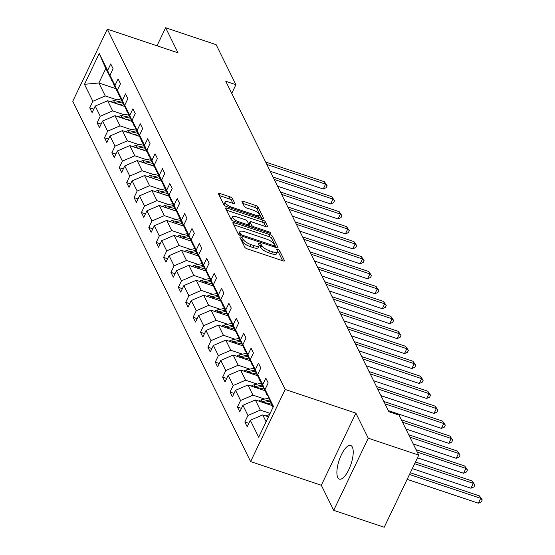 <?xml version="1.0" encoding="UTF-8"?>
<svg xmlns="http://www.w3.org/2000/svg" width="555" height="555" viewBox="0 0 555 555"><rect width="100%" height="100%" fill="white"/><g stroke="black" fill="none" stroke-linecap="round" stroke-linejoin="round"><path stroke-width="0.83" d="M240.925 237.075A1.561 0.486 25.6 0 0 239.843 237.061A1.561 0.486 25.6 0 0 239.864 237.269L244.804 247.273A2.234 0.701 25.6 0 0 247.252 248.876L282.939 260.829A2.234 0.701 25.6 0 0 284.493 260.85A2.234 0.701 25.6 0 0 284.458 260.552L279.526 250.548A1.561 0.486 25.6 0 0 277.812 249.424A1.561 0.486 25.6 0 0 276.723 249.41A1.561 0.486 25.6 0 0 276.744 249.618L277.389 250.916A7.146 2.234 25.6 0 1 277.486 251.88A7.146 2.234 25.6 0 1 272.526 251.803L269.557 250.804A7.146 2.234 25.6 0 1 261.724 245.671L261.079 244.373A1.561 0.486 25.6 0 0 259.365 243.25A1.561 0.486 25.6 0 0 258.283 243.236A1.561 0.486 25.6 0 0 258.304 243.444L258.942 244.741A7.146 2.234 25.6 0 1 259.046 245.705A7.146 2.234 25.6 0 1 254.086 245.629L251.11 244.63A7.146 2.234 25.6 0 1 243.277 239.489L242.639 238.199A1.561 0.486 25.6 0 0 240.925 237.075M337.773 477.494A17.746 6.237 -71.5 0 0 339.424 479.118A17.746 6.237 -71.5 0 0 349.934 467.088A17.746 6.237 -71.5 0 0 352.342 447.08A17.746 6.237 -71.5 0 0 350.698 445.457A17.746 6.237 -71.5 0 0 340.187 457.487A17.746 6.237 -71.5 0 0 337.773 477.494M232.365 198.44A2.234 0.701 25.6 0 0 229.916 196.831L219.905 193.48A2.234 0.701 25.6 0 0 218.351 193.452A2.234 0.701 25.6 0 0 218.386 193.757L223.866 204.864A2.234 0.701 25.6 0 0 226.315 206.467L262.009 218.42A2.234 0.701 25.6 0 0 263.556 218.448A2.234 0.701 25.6 0 0 263.528 218.143L258.04 207.036A2.234 0.701 25.6 0 0 255.598 205.433L243.499 201.382A2.234 0.701 25.6 0 0 241.952 201.354A2.234 0.701 25.6 0 0 241.98 201.659L244.325 206.411A2.234 0.701 25.6 0 0 246.774 208.014L252.775 210.026A5.973 1.866 25.6 0 1 259.407 215.125A5.973 1.866 25.6 0 1 255.258 215.062L231.761 207.195A5.973 1.866 25.6 0 1 225.129 202.096A5.973 1.866 25.6 0 1 229.277 202.159L233.19 203.47A2.234 0.701 25.6 0 0 234.744 203.491A2.234 0.701 25.6 0 0 234.709 203.192L232.365 198.44L231.428 200.383A2.234 0.701 25.6 0 0 228.986 198.78L219.26 195.526M178.016 52.829L165.633 27.75L216.138 44.664L235.903 84.7L225.802 81.321L388.895 411.699L398.996 415.085L418.761 455.121L368.256 438.214L355.873 413.135L285.173 389.457L107.309 29.151L178.016 52.829M234.356 222.756A2.234 0.701 25.6 0 0 232.809 222.728A2.234 0.701 25.6 0 0 232.836 223.034L238.317 234.141A2.234 0.701 25.6 0 0 240.766 235.743L276.459 247.697A2.234 0.701 25.6 0 0 278.006 247.724A2.234 0.701 25.6 0 0 277.979 247.419L272.491 236.312A2.234 0.701 25.6 0 0 270.049 234.709L234.356 222.756L233.537 224.456M231.095 219.502L225.607 208.396A2.234 0.701 25.6 0 1 225.58 208.09A2.234 0.701 25.6 0 1 227.127 208.118L262.82 220.071A2.234 0.701 25.6 0 1 265.269 221.674L267.614 226.426A2.234 0.701 25.6 0 1 267.649 226.731A2.234 0.701 25.6 0 1 266.095 226.704L251.623 221.854A2.234 0.701 25.6 0 0 250.069 221.833A2.234 0.701 25.6 0 0 250.104 222.132L251.658 225.288A2.234 0.701 25.6 0 0 254.107 226.891L269.175 231.941A1.561 0.486 25.6 0 1 270.916 233.273A1.561 0.486 25.6 0 1 269.827 233.26L233.544 221.105A2.234 0.701 25.6 0 1 231.095 219.502M165.633 27.75L156.996 45.788M355.873 413.135L321.317 485.257L333.701 510.336L368.256 438.214M333.701 510.336L384.206 527.25L418.761 455.121M112.616 81.661L105.783 68.563L99.234 53.509L107.615 70.478L110.743 63.95L113.109 68.744L109.98 75.279L114.996 85.442L118.125 78.914L120.49 83.708L117.362 90.236L122.384 100.399L125.513 93.871L127.879 98.665L124.75 105.2L129.766 115.364L132.895 108.835L135.26 113.629L132.132 120.157L137.154 130.321L140.283 123.793L142.649 128.587L139.52 135.122L144.536 145.285L147.665 138.757L150.03 143.551L146.902 150.079L151.924 160.242L155.053 153.714L157.419 158.508L154.29 165.043L159.306 175.207L162.435 168.678L164.807 173.472L161.678 180L166.694 190.164L169.823 183.636L172.189 188.429L169.06 194.965L174.076 205.128L177.205 198.6L179.577 203.394L176.448 209.922L181.464 220.085L184.593 213.557L186.959 218.351L183.83 224.886L188.853 235.049L191.981 228.521L194.347 233.315L191.218 239.843L196.234 250.007L199.363 243.478L201.729 248.272L198.6 254.807L203.623 264.971L206.751 258.443L209.117 263.236L205.988 269.765L211.004 279.928L214.133 273.4L216.499 278.194L213.37 284.729L218.393 294.892L221.521 288.364L223.887 293.158L220.758 299.686L225.774 309.85L228.903 303.321L231.268 308.115L228.14 314.65L233.162 324.814L236.291 318.286L238.657 323.079L235.528 329.608L240.544 339.771L243.673 333.243L246.045 338.037L242.917 344.572L247.932 354.735L251.061 348.207L253.427 353.001L250.298 359.529L255.314 369.692L258.443 363.164L260.815 367.958L257.686 374.493L262.702 384.657L265.831 378.128L268.197 382.922L265.068 389.45L273.449 406.427L258.692 437.222L250.312 420.253L247.183 426.781L244.817 421.987L247.946 415.452L242.924 405.289L239.795 411.817L237.429 407.023L240.558 400.495L235.542 390.332L232.413 396.86L230.048 392.066L233.176 385.531L228.154 375.367L225.025 381.896L222.659 377.102L225.788 370.573L220.772 360.41L217.643 366.938L215.278 362.144L218.406 355.609L213.384 345.446L210.255 351.974L207.889 347.18L211.018 340.652L206.002 330.489L202.873 337.017L200.508 332.223L203.636 325.688L198.614 315.524L195.485 322.053L193.119 317.259L196.248 310.731L191.232 300.567L188.103 307.095L185.731 302.302L188.86 295.766L183.844 285.603L180.715 292.131L178.349 287.337L181.478 280.809L176.462 270.646L173.333 277.174L170.961 272.38L174.09 265.845L169.074 255.682L165.945 262.21L163.579 257.416L166.708 250.888L161.692 240.724L158.564 247.252L156.191 242.459L159.32 235.924L154.304 225.76L151.175 232.288L148.809 227.495L151.938 220.966L146.915 210.803L143.787 217.331L141.421 212.537L144.55 206.002L139.534 195.839L136.405 202.367L134.039 197.573L137.168 191.045L132.145 180.881L129.017 187.41L126.651 182.616L129.78 176.081L124.764 165.917L121.635 172.445L119.269 167.652L122.398 161.123L117.376 150.96L114.247 157.488L111.881 152.694L115.01 146.159L109.994 135.996L106.865 142.524L104.5 137.73L107.628 131.202L102.606 121.039L99.477 127.567L97.111 122.773L100.24 116.238L95.224 106.074L92.095 112.603L89.723 107.809L92.852 101.281L84.478 84.304L99.234 53.509M112.172 81.509L107.615 70.478M285.173 389.457L250.617 461.58L72.754 101.274L107.309 29.151M124.341 114.809L112.644 110.896L107.628 100.732L124.438 106.359M107.628 100.732L95.224 106.074M112.644 110.896L100.24 116.238M120.005 96.619L114.538 86.302L109.98 75.279M119.561 96.473L114.996 85.442M131.722 129.773L120.033 125.853L115.017 115.69L131.826 121.323M115.017 115.69L102.606 121.039M120.033 125.853L107.628 131.202M127.386 111.583L121.927 101.267L117.362 90.236M126.942 111.43L122.384 100.399M139.111 144.73L127.421 140.817L122.398 130.654L139.208 136.28M122.398 130.654L109.994 135.996M127.421 140.817L115.01 146.159M134.775 126.54L129.308 116.224L124.75 105.2M134.331 126.394L129.766 115.364M146.492 159.694L134.803 155.775L129.787 145.611L146.596 151.244M129.787 145.611L117.376 150.96M134.803 155.775L122.398 161.123M142.156 141.504L136.696 131.188L132.132 120.157M141.712 141.352L137.154 130.321M153.881 174.652L142.191 170.739L137.168 160.575L153.985 166.202M137.168 160.575L124.764 165.917M142.191 170.739L129.78 176.081M149.545 156.461L144.078 146.145L139.52 135.122M149.101 156.316L144.536 145.285M161.269 189.616L149.572 185.696L144.557 175.533L161.366 181.166M144.557 175.533L132.145 180.881M149.572 185.696L137.168 191.045M156.933 171.426L151.466 161.11L146.902 150.079M156.482 171.273L151.924 160.242M168.651 204.573L156.961 200.66L151.938 190.497L168.755 196.123M151.938 190.497L139.534 195.839M156.961 200.66L144.55 206.002M164.315 186.383L158.855 176.067L154.29 165.043M163.871 186.237L159.306 175.207M176.039 219.537L164.342 215.618L159.327 205.454L176.136 211.087M159.327 205.454L146.915 210.803M164.342 215.618L151.938 220.966M171.703 201.347L166.236 191.031L161.678 180M171.252 201.194L166.694 190.164M183.421 234.494L171.731 230.582L166.708 220.418L183.525 226.045M166.708 220.418L154.304 225.76M171.731 230.582L159.32 235.924M179.085 216.304L173.625 205.988L169.06 194.965M178.641 216.159L174.076 205.128M190.809 249.459L179.112 245.539L174.097 235.375L190.906 241.009M174.097 235.375L161.692 240.724M179.112 245.539L166.708 250.888M186.473 231.268L181.006 220.952L176.448 209.922M186.029 231.116L181.464 220.085M198.19 264.416L186.501 260.503L181.478 250.34L198.295 255.966M181.478 250.34L169.074 255.682M186.501 260.503L174.09 265.845M193.855 246.226L188.395 235.91L183.83 224.886M193.411 246.08L188.853 235.049M205.579 279.38L193.882 275.46L188.867 265.297L205.676 270.93M188.867 265.297L176.462 270.646M193.882 275.46L181.478 280.809M201.243 261.19L195.776 250.874L191.218 239.843M200.799 261.037L196.234 250.007M212.96 294.337L201.271 290.425L196.255 280.261L213.065 285.887M196.255 280.261L183.844 285.603M201.271 290.425L188.86 295.766M208.625 276.147L203.165 265.831L198.6 254.807M208.18 276.001L203.623 264.971M220.349 309.301L208.652 305.382L203.636 295.218L220.446 300.852M203.636 295.218L191.232 300.567M208.652 305.382L196.248 310.731M216.013 291.111L210.546 280.795L205.988 269.765M215.569 290.959L211.004 279.928M227.73 324.259L216.041 320.346L211.025 310.183L227.834 315.809M211.025 310.183L198.614 315.524M216.041 320.346L203.636 325.688M223.394 306.069L217.935 295.753L213.37 284.729M222.95 305.923L218.393 294.892M235.119 339.223L223.429 335.303L218.406 325.14L235.216 330.773M218.406 325.14L206.002 330.489M223.429 335.303L211.018 340.652M230.783 321.033L225.316 310.717L220.758 299.686M230.339 320.88L225.774 309.85M242.507 354.18L230.811 350.267L225.795 340.104L242.604 345.73M225.795 340.104L213.384 345.446M230.811 350.267L218.406 355.609M238.171 335.99L232.705 325.674L228.14 314.65M237.72 335.844L233.162 324.814M249.889 369.144L238.199 365.225L233.176 355.061L249.993 360.694M233.176 355.061L220.772 360.41M238.199 365.225L225.788 370.573M245.553 350.954L240.093 340.638L235.528 329.608M245.109 350.802L240.544 339.771M257.277 384.102L245.581 380.189L240.565 370.025L257.374 375.652M240.565 370.025L228.154 375.367M245.581 380.189L233.176 385.531M252.941 365.912L247.475 355.595L242.917 344.572M252.49 365.766L247.932 354.735M264.659 399.066L252.969 395.146L247.946 384.983L264.763 390.616M247.946 384.983L235.542 390.332M252.969 395.146L240.558 400.495M260.323 380.876L254.863 370.56L250.298 359.529M259.879 380.723L255.314 369.692M270.118 413.378L260.35 410.11L255.335 399.947L272.144 405.573M255.335 399.947L242.924 405.289M260.35 410.11L247.946 415.452M267.711 395.833L262.244 385.517L257.686 374.493M267.26 395.687L262.702 384.657M266.102 421.758L262.716 414.904L268.467 416.826M262.716 414.904L250.312 420.253M321.317 485.257L250.617 461.58M231.754 93.372L235.903 84.7M105.783 68.563L98.873 82.986L105.263 95.932L116.952 99.851M115.683 88.62L98.873 82.986L84.478 84.304M273.011 407.335L265.068 389.45M105.263 95.932L92.852 101.281M248.834 423.333L244.817 421.987M241.453 408.369L237.429 407.023M234.064 393.412L230.048 392.066M226.683 378.448L222.659 377.102M219.294 363.49L215.278 362.144M211.906 348.526L207.889 347.18M204.524 333.569L200.508 332.223M197.136 318.605L193.119 317.259M189.754 303.647L185.731 302.302M182.366 288.683L178.349 287.337M174.985 273.726L170.961 272.38M167.596 258.762L163.579 257.416M160.215 243.805L156.191 242.459M152.826 228.84L148.809 227.495M145.445 213.883L141.421 212.537M138.056 198.919L134.039 197.573M130.675 183.962L126.651 182.616M123.286 168.998L119.269 167.652M115.898 154.04L111.881 152.694M108.516 139.076L104.5 137.73M101.128 124.119L97.111 122.773M93.746 109.155L89.723 107.809M240.953 239.469A1.561 0.486 25.6 0 1 241.709 240.149L242.348 241.439A7.146 2.234 25.6 0 0 250.18 246.58L251.11 244.63M259.046 245.705L258.11 247.648A7.146 2.234 25.6 0 1 253.149 247.579L250.18 246.58M277.486 251.88L276.55 253.829A7.146 2.234 25.6 0 1 271.596 253.753L268.62 252.754A7.146 2.234 25.6 0 1 260.788 247.62L260.149 246.323A1.561 0.486 25.6 0 0 259.109 245.49M282.655 260.732L278.589 252.497A1.561 0.486 25.6 0 0 277.549 251.665M276.168 247.599L271.561 238.261A2.234 0.701 25.6 0 0 269.113 236.659L233.71 224.803M240.586 234.037A1.561 0.486 25.6 0 0 242.299 235.153L273.629 245.65A1.561 0.486 25.6 0 0 274.711 245.664A1.561 0.486 25.6 0 0 274.69 245.456L274.017 244.089A7.146 2.234 25.6 0 0 266.185 238.955L244.769 231.782A7.146 2.234 25.6 0 0 239.809 231.706A7.146 2.234 25.6 0 0 239.913 232.67L240.586 234.037L239.933 235.396M239.809 231.706L238.879 233.655A7.146 2.234 25.6 0 0 238.976 234.619L239.913 232.67M226.482 210.165L261.884 222.021L262.82 220.071M265.81 226.606L264.333 223.623A2.234 0.701 25.6 0 0 261.884 222.021M249.389 223.616A2.234 0.701 25.6 0 0 249.139 223.783A2.234 0.701 25.6 0 0 249.167 224.081L250.506 226.787M236.603 216.825A5.973 1.866 25.6 0 0 232.455 216.762A5.973 1.866 25.6 0 0 239.087 221.861L247.363 224.636A2.234 0.701 25.6 0 0 248.917 224.657A2.234 0.701 25.6 0 0 248.883 224.359L247.329 221.202A2.234 0.701 25.6 0 0 244.88 219.6L236.603 216.825M232.455 216.762L231.525 218.712A5.973 1.866 25.6 0 0 232.559 220.689M232.906 203.373L231.428 200.383M225.129 202.096L224.199 204.046A5.973 1.866 25.6 0 0 225.184 205.967M258.38 217.206A5.973 1.866 25.6 0 0 258.47 217.074L259.407 215.125M261.717 218.323L257.111 208.985A2.234 0.701 25.6 0 0 254.662 207.383L242.854 203.428M266.074 416.028A6.029 5.321 -26.3 0 1 268.696 414.793L269.529 414.599M407.148 479.353L478.341 503.191L480.679 498.321L479.492 495.92L410.312 472.756M409.486 474.476L480.679 498.321L482.246 499.944L481.317 501.893L478.341 503.191M479.492 495.92L482.246 499.944M267.024 403.86L270.868 402.979M258.685 401.064A6.029 5.321 -26.3 0 1 261.315 399.829L268.669 398.15M412.31 468.593L470.959 488.233L473.29 483.356L472.111 480.963L415.466 461.989M263.431 402.652L269.966 401.161M269.432 400.002L262.21 401.654A6.029 5.321 153.7 0 0 261.287 401.938M414.64 463.716L473.29 483.356L474.865 484.98L473.928 486.929L470.959 488.233M472.111 480.963L474.865 484.98M259.643 388.902L263.479 388.021M251.304 386.107A6.029 5.321 -26.3 0 1 253.926 384.872L261.28 383.186M417.464 457.826L463.571 473.269L465.909 468.399L464.722 465.999L416.09 449.71M256.042 387.695L262.584 386.197M262.05 385.038L254.828 386.689A6.029 5.321 153.7 0 0 253.899 386.974M417.27 452.11L465.909 468.399L467.476 470.023L466.54 471.972L463.571 473.269M464.722 465.999L467.476 470.023M252.254 373.938L256.098 373.057M243.916 371.142A6.029 5.321 -26.3 0 1 246.538 369.908L253.899 368.229M413.232 443.924L456.189 458.312L458.52 453.435L457.341 451.042L408.702 434.752M248.661 372.731L255.196 371.239M254.662 370.081L247.44 371.732A6.029 5.321 153.7 0 0 246.51 372.017M409.888 437.153L458.52 453.435L460.095 455.058L459.158 457.008L456.189 458.312M457.341 451.042L460.095 455.058M244.873 358.981L248.709 358.1M236.534 356.185A6.029 5.321 -26.3 0 1 239.156 354.95L246.51 353.264M405.844 428.966L448.801 443.348L451.139 438.478L449.952 436.077L401.32 419.788M241.272 357.774L247.807 356.275M247.28 355.117L240.058 356.768A6.029 5.321 153.7 0 0 239.129 357.052M402.5 422.188L451.139 438.478L452.707 440.101L451.77 442.051L448.801 443.348M449.952 436.077L452.707 440.101M237.484 344.017L241.328 343.136M229.146 341.221A6.029 5.321 -26.3 0 1 231.768 339.986L239.129 338.307M388.361 410.624L441.419 428.391L443.75 423.514L442.564 421.12L383.831 401.445M233.891 342.81L240.426 341.318M239.892 340.159L232.67 341.811A6.029 5.321 153.7 0 0 231.74 342.095M385.017 403.846L443.75 423.514L445.318 425.137L444.388 427.086L441.419 428.391M442.564 421.12L445.318 425.137M230.103 329.059L233.939 328.178M221.764 326.264A6.029 5.321 -26.3 0 1 224.386 325.029L231.74 323.343M380.973 395.66L434.031 413.426L436.369 408.556L435.182 406.156L376.45 386.488M226.502 327.852L233.038 326.354M232.503 325.195L225.281 326.846A6.029 5.321 153.7 0 0 224.359 327.131M377.629 388.882L436.369 408.556L437.937 410.18L437 412.129L434.031 413.426M435.182 406.156L437.937 410.18M222.715 314.095L226.551 313.214M214.376 311.3A6.029 5.321 -26.3 0 1 216.998 310.065L224.352 308.386M373.591 380.702L426.642 398.469L428.98 393.592L427.794 391.199L369.061 371.524M219.114 312.888L225.656 311.397M225.122 310.238L217.9 311.889A6.029 5.321 153.7 0 0 216.97 312.174M370.247 373.924L428.98 393.592L430.548 395.215L429.619 397.165L426.642 398.469M427.794 391.199L430.548 395.215M215.333 299.138L219.169 298.257M206.994 296.342A6.029 5.321 -26.3 0 1 209.617 295.107L216.97 293.422M366.203 365.738L419.261 383.505L421.592 378.635L420.412 376.235L361.673 356.567M211.732 297.931L218.268 296.432M217.733 295.274L210.511 296.925A6.029 5.321 153.7 0 0 209.589 297.209M362.859 358.96L421.592 378.635L423.167 380.258L422.23 382.208L419.261 383.505M420.412 376.235L423.167 380.258M207.945 284.174L211.781 283.293M199.606 281.378A6.029 5.321 -26.3 0 1 202.228 280.143L209.582 278.464M358.821 350.781L411.872 368.548L414.21 363.671L413.024 361.277L354.291 341.602M204.344 282.967L210.886 281.475M210.352 280.317L203.13 281.968A6.029 5.321 153.7 0 0 202.2 282.252M355.477 344.003L414.21 363.671L415.778 365.294L414.849 367.243L411.872 368.548M413.024 361.277L415.778 365.294M200.556 269.217L204.4 268.336M192.217 266.421A6.029 5.321 -26.3 0 1 194.847 265.186L202.2 263.5M351.433 335.817L404.491 353.584L406.822 348.713L405.643 346.313L346.903 326.645M196.963 268.01L203.498 266.511M202.963 265.352L195.742 267.004A6.029 5.321 153.7 0 0 194.819 267.288M348.089 329.039L406.822 348.713L408.397 350.337L407.46 352.286L404.491 353.584M405.643 346.313L408.397 350.337M193.175 254.252L197.011 253.371M184.836 251.457A6.029 5.321 -26.3 0 1 187.458 250.222L194.812 248.543M344.051 320.859L397.102 338.626L399.44 333.749L398.254 331.356L339.521 311.681M189.574 253.045L196.116 251.554M195.582 250.395L188.36 252.046A6.029 5.321 153.7 0 0 187.43 252.331M340.701 314.081L399.44 333.749L401.008 335.373L400.079 337.322L397.102 338.626M398.254 331.356L401.008 335.373M185.786 239.295L189.63 238.414M177.447 236.499A6.029 5.321 -26.3 0 1 180.077 235.264L187.43 233.579M336.663 305.895L389.721 323.662L392.052 318.792L390.873 316.392L332.133 296.724M182.193 238.088L188.728 236.59M188.194 235.431L180.972 237.082A6.029 5.321 153.7 0 0 180.049 237.367M333.319 299.117L392.052 318.792L393.627 320.415L392.69 322.365L389.721 323.662M390.873 316.392L393.627 320.415M178.405 224.331L182.241 223.45M170.066 221.535A6.029 5.321 -26.3 0 1 172.688 220.3L180.042 218.621M329.275 290.938L382.333 308.705L384.671 303.828L383.484 301.434L324.751 281.76M174.804 223.124L181.346 221.632M180.812 220.474L173.59 222.125A6.029 5.321 153.7 0 0 172.66 222.409M325.931 284.16L384.671 303.828L386.238 305.451L385.309 307.401L382.333 308.705M383.484 301.434L386.238 305.451M171.016 209.374L174.86 208.493M162.677 206.578A6.029 5.321 -26.3 0 1 165.3 205.343L172.66 203.657M321.893 275.974L374.951 293.741L377.282 288.871L376.103 286.47L317.363 266.802M167.423 208.167L173.958 206.668M173.424 205.51L166.202 207.161A6.029 5.321 153.7 0 0 165.272 207.445M318.549 269.196L377.282 288.871L378.857 290.494L377.92 292.443L374.951 293.741M376.103 286.47L378.857 290.494M163.635 194.41L167.471 193.528M155.296 191.614A6.029 5.321 -26.3 0 1 157.918 190.379L165.272 188.7M314.505 261.017L367.563 278.783L369.901 273.906L368.714 271.513L309.981 251.838M160.034 193.202L166.569 191.711M166.042 190.552L158.82 192.203A6.029 5.321 153.7 0 0 157.891 192.488M311.161 254.239L369.901 273.906L371.468 275.53L370.532 277.479L367.563 278.783M368.714 271.513L371.468 275.53M156.246 179.452L160.09 178.571M147.907 176.656A6.029 5.321 -26.3 0 1 150.53 175.422L157.891 173.736M307.123 246.052L360.181 263.819L362.512 258.949L361.333 256.549L302.593 236.881M152.653 178.245L159.188 176.747M158.654 175.588L151.432 177.239A6.029 5.321 153.7 0 0 150.502 177.524M303.779 239.274L362.512 258.949L364.087 260.572L363.15 262.522L360.181 263.819M361.333 256.549L364.087 260.572M148.865 164.488L152.701 163.607M140.526 161.692A6.029 5.321 -26.3 0 1 143.148 160.457L150.502 158.779M299.735 231.095L352.793 248.862L355.131 243.985L353.944 241.591L295.211 221.917M145.264 163.281L151.799 161.789M151.265 160.631L144.05 162.282A6.029 5.321 153.7 0 0 143.121 162.566M296.391 224.317L355.131 243.985L356.698 245.608L355.762 247.558L352.793 248.862M353.944 241.591L356.698 245.608M141.476 149.531L145.32 148.65M133.138 146.735A6.029 5.321 -26.3 0 1 135.76 145.5L143.114 143.814M292.353 216.131L345.404 233.898L347.742 229.028L346.556 226.627L287.823 206.959M137.883 148.324L144.418 146.825M143.884 145.667L136.662 147.318A6.029 5.321 153.7 0 0 135.732 147.602M289.009 209.353L347.742 229.028L349.31 230.651L348.38 232.6L345.404 233.898M346.556 226.627L349.31 230.651M134.095 134.567L137.931 133.686M125.756 131.771A6.029 5.321 -26.3 0 1 128.378 130.536L135.732 128.857M284.965 201.174L338.023 218.941L340.354 214.064L339.174 211.67L280.442 191.995M130.494 133.36L137.03 131.868M136.495 130.709L129.273 132.361A6.029 5.321 153.7 0 0 128.351 132.645M281.621 194.396L340.354 214.064L341.929 215.687L340.992 217.636L338.023 218.941M339.174 211.67L341.929 215.687M126.706 119.609L130.543 118.728M118.368 116.814A6.029 5.321 -26.3 0 1 120.99 115.579L128.344 113.893M277.583 186.209L330.634 203.976L332.972 199.106L331.786 196.706L273.053 177.038M123.106 118.402L129.648 116.904M129.114 115.745L121.892 117.396A6.029 5.321 153.7 0 0 120.962 117.681M274.239 179.431L332.972 199.106L334.54 200.73L333.611 202.679L330.634 203.976M331.786 196.706L334.54 200.73M119.318 104.645L123.161 103.764M110.986 101.849A6.029 5.321 -26.3 0 1 113.608 100.615L120.962 98.936M270.195 171.252L323.253 189.019L325.584 184.142L324.404 181.749L265.665 162.074M115.724 103.438L122.26 101.947M121.725 100.788L114.503 102.439A6.029 5.321 153.7 0 0 113.581 102.724M266.851 164.474L325.584 184.142L327.159 185.765L326.222 187.715L323.253 189.019M324.404 181.749L327.159 185.765M242.348 241.439L243.277 239.489M253.149 247.579L254.086 245.629M260.149 246.323L261.079 244.373M260.788 247.62L261.724 245.671M268.62 252.754L269.557 250.804M271.596 253.753L272.526 251.803M278.589 252.497L279.526 250.548M284.236 261.017L284.458 260.552M241.709 240.149L242.639 238.199M269.113 236.659L270.049 234.709M271.561 238.261L272.491 236.312M277.757 247.884L277.979 247.419M241.841 236.104L242.299 235.153M273.171 246.593L273.629 245.65M226.315 209.818L227.127 208.118M264.333 223.623L265.269 221.674M267.392 226.891L267.614 226.426M249.167 224.081L250.104 222.132M250.881 226.912L251.658 225.288M253.656 227.841L254.107 226.891M268.724 232.892L269.175 231.941M238.636 222.812L239.087 221.861M246.913 225.587L247.363 224.636M234.487 203.657L234.709 203.192M231.31 208.139L231.761 207.195M254.807 216.006L255.258 215.062M242.688 203.081L243.499 201.382M254.662 207.383L255.598 205.433M257.111 208.985L258.04 207.036M263.306 218.608L263.528 218.143M219.086 195.18L219.905 193.48M228.986 198.78L229.916 196.831M268.696 414.793L269.071 415.556M261.315 399.829L262.21 401.654M253.926 384.872L254.828 386.689M246.538 369.908L247.44 371.732M239.156 354.95L240.058 356.768M231.768 339.986L232.67 341.811M224.386 325.029L225.281 326.846M216.998 310.065L217.9 311.889M209.617 295.107L210.511 296.925M202.228 280.143L203.13 281.968M194.847 265.186L195.742 267.004M187.458 250.222L188.36 252.046M180.077 235.264L180.972 237.082M172.688 220.3L173.59 222.125M165.3 205.343L166.202 207.161M157.918 190.379L158.82 192.203M150.53 175.422L151.432 177.239M143.148 160.457L144.05 162.282M135.76 145.5L136.662 147.318M128.378 130.536L129.273 132.361M120.99 115.579L121.892 117.396M113.608 100.615L114.503 102.439M274.115 246.913L274.711 245.664M249.139 223.783L250.069 221.833M248.258 226.038L248.917 224.657"/></g></svg>
